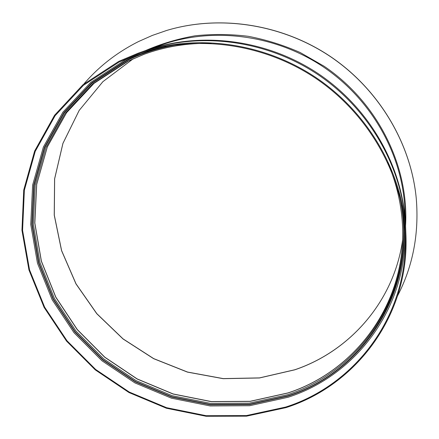 <?xml version="1.0" encoding="UTF-8"?>
<svg xmlns="http://www.w3.org/2000/svg" width="439" height="439" viewBox="0 0 439 439"><rect width="100%" height="100%" fill="white"/><g stroke="black" fill="none" stroke-linecap="round" stroke-linejoin="round"><path stroke-width="0.66" d="M285.646 407.068L246.405 415.574L206.154 415.7L166.579 407.694L129.253 392.043L95.625 369.446L67.024 340.801L44.652 307.19L29.545 269.875L22.576 230.332L24.364 190.213L35.235 151.356L55.1 115.72L83.426 85.309L119.117 62.036L137.862 54.101C193.747 34.023 262.522 42.55 315.871 78.416C369.122 114.425 402.821 174.98 405.17 234.316C408.89 315.213 355.436 384.932 285.646 407.068M83.893 83.97C98.912 66.454 117.125 52.312 138.537 41.551L152.311 35.433L166.683 30.45C219.484 14.624 281.772 23.947 330.523 56.686C379.153 89.6 411.151 143.849 416.287 198.73C419.141 233.729 412.956 266.001 397.718 295.546M166.765 30.423L166.847 30.401C219.61 14.586 281.854 23.898 330.572 56.615C379.164 89.507 411.14 143.718 416.271 198.56L416.276 198.642M118.793 61.367L138.126 53.212C194.12 33.271 262.906 41.897 316.294 77.785C369.589 113.816 403.381 174.349 405.894 233.74C409.861 315.158 356.122 385.398 285.921 407.639L246.542 416.161L206.154 416.282L166.447 408.248L128.995 392.543L95.258 369.868L66.563 341.13L44.109 307.41L28.952 269.974L21.95 230.294L23.733 190.032L34.632 151.038L54.562 115.265L82.976 84.732L118.793 61.367M405.005 231.029C407.156 308.875 355.381 375.641 288.039 397.279L249.615 405.724L210.199 405.949L171.44 398.178L134.888 382.89L101.98 360.781L74.015 332.718L52.17 299.771L37.469 263.191L30.752 224.433L32.623 185.121L43.379 147.06L62.931 112.175L90.725 82.417L125.68 59.655L140.968 53.015M401.696 205.315C416.803 292.034 362.532 372.651 287.797 396.203L249.577 404.615L210.358 404.851L171.792 397.125L135.426 381.925L102.677 359.92L74.855 331.994L53.124 299.206L38.511 262.813L31.844 224.247L33.721 185.137L44.432 147.284L63.896 112.587L91.553 83.004L126.328 60.379C138.834 54.238 152.075 49.591 166.052 46.441M387.736 162.523C396.966 184.226 401.943 206.385 402.673 228.999C405.576 306.406 354.361 373.216 287.391 394.782L249.451 403.15L210.517 403.397L172.225 395.737L136.112 380.646L103.599 358.8L75.974 331.072L54.409 298.515L39.911 262.374L33.315 224.088L35.197 185.269L45.854 147.702L65.191 113.278L92.656 83.937L127.167 61.504L143.729 54.42C164.965 46.616 187.371 42.918 210.95 43.335M398.321 191.256C421.797 282.206 366.598 371.306 287.633 395.857L249.495 404.259L210.358 404.495L171.874 396.79L135.58 381.617L102.902 359.662L75.135 331.791L53.454 299.074L38.873 262.752L32.228 224.269L34.105 185.247L44.805 147.477L64.226 112.867L91.828 83.35L126.52 60.785C143.268 52.576 161.206 47.077 180.347 44.301M287.819 393.037L250.027 401.4L211.241 401.658L173.092 394.041L137.116 379.016L104.729 357.253L77.22 329.629L55.748 297.187L41.321 261.178L34.763 223.028L36.662 184.358L47.302 146.928L66.58 112.642L93.951 83.41L128.331 61.07L144.277 54.216L128.342 61.07L93.962 83.41L66.607 112.636L47.341 146.917L36.717 184.331L34.829 222.996L41.398 261.128L55.83 297.126L77.308 329.557L104.817 357.181L137.209 378.934L173.185 393.959L211.329 401.57L250.109 401.306L287.891 392.943C354.383 371.476 405.268 305.259 402.651 228.412C405.274 305.281 354.355 371.564 287.819 393.037M294.739 369.83L259.438 377.979L223.177 378.681L187.442 372.113L153.623 358.674L123.008 338.952L96.772 313.72L75.974 283.907L61.548 250.62L54.233 215.132L54.595 178.876L62.909 143.416L79.157 110.441L102.907 81.654L133.313 58.727L102.918 81.654L79.174 110.436L62.942 143.416L54.639 178.86L54.293 215.105L61.614 250.581L76.046 283.857L96.843 313.666L123.085 338.892L153.699 358.608L187.519 372.042L223.253 378.605L259.504 377.897L294.794 369.753C349.669 351.266 393.865 301.708 402.585 240.259C393.865 301.741 349.642 351.343 294.739 369.83M145.304 50.661L146.138 50.364C200.535 30.999 267.148 39.329 318.813 74.054C370.379 108.921 403.079 167.55 405.526 225.24L404.846 209.238C402.525 154.775 371.86 99.735 323.538 67.046C275.11 34.505 212.591 26.724 161.228 44.997L145.304 50.661M144.469 50.957C199.202 31.471 266.264 39.861 318.291 74.828C370.214 109.942 403.145 168.966 405.603 227.012C403.139 168.938 370.203 109.92 318.291 74.822C266.281 39.861 199.224 31.465 144.469 50.957L138.126 53.212M145.501 50.589C161.217 43.779 177.724 38.851 195.02 35.817C212.602 33.918 230.354 34.083 248.282 36.305C266.111 39.713 283.424 45.129 300.232 52.548L324.086 66.229C377.809 102.496 409.132 166.172 405.559 225.92M402.634 227.825L402.673 228.999C401.943 206.341 396.944 184.133 387.675 162.386M211.099 43.34C187.464 42.907 165.009 46.6 143.729 54.42L144.826 54.013M405.565 226.123L405.526 225.24M405.894 233.74L405.603 227.012"/></g></svg>
